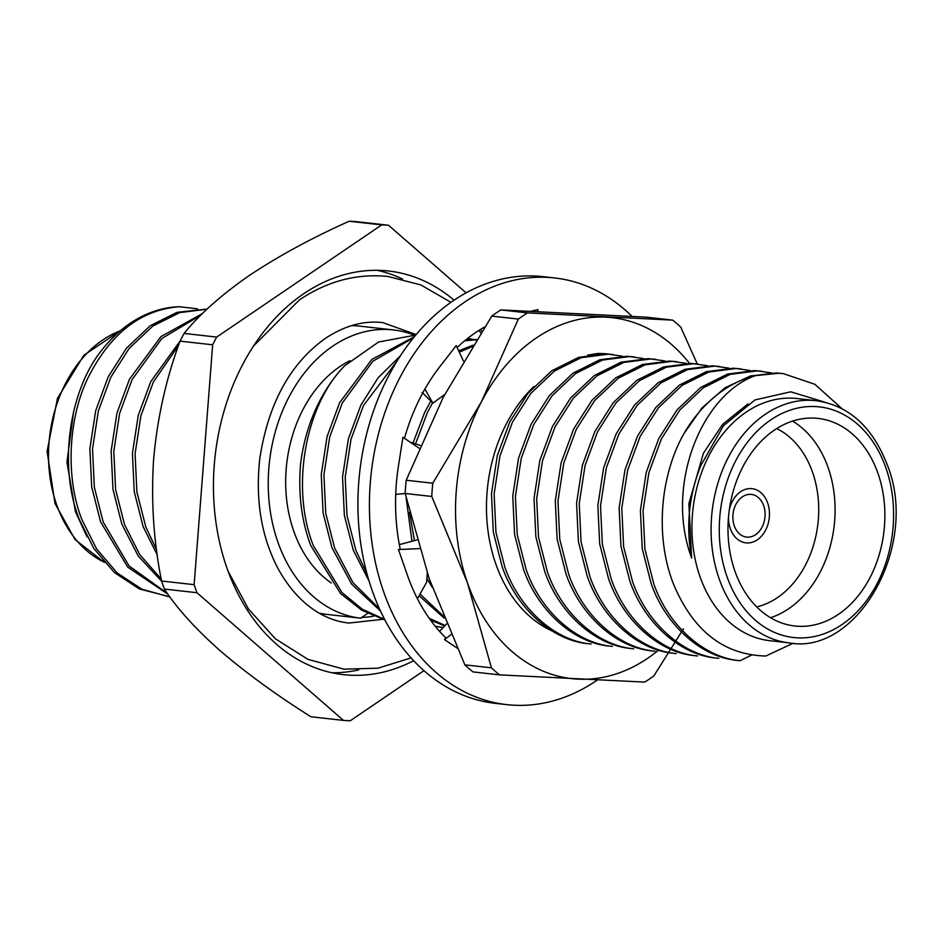 <?xml version="1.0" encoding="UTF-8"?>
<svg xmlns="http://www.w3.org/2000/svg" width="942" height="942" viewBox="0 0 942 942"><rect width="100%" height="100%" fill="white"/><g stroke="black" fill="none" stroke-linecap="round" stroke-linejoin="round"><path stroke-width="1.41" d="M734.265 525.766A21.466 16.049 96.4 0 0 746.594 537.093A21.466 16.049 96.4 0 0 761.831 527.567A21.466 16.049 96.4 0 0 763.703 505.76A21.466 16.049 96.4 0 0 751.375 494.42A21.466 16.049 96.4 0 0 736.138 503.958A21.466 16.049 96.4 0 0 734.265 525.766M767.683 503.052A27.271 20.383 96.4 0 0 752.022 488.663A27.271 20.383 96.4 0 0 729.261 510.093A27.271 20.383 96.4 0 1 752.022 488.663A27.271 20.383 96.4 0 1 767.683 503.052A27.271 20.383 96.4 0 1 765.293 530.758A27.271 20.383 96.4 0 1 745.946 542.863A27.271 20.383 96.4 0 0 765.293 530.758A27.271 20.383 96.4 0 0 767.683 503.052M728.496 516.923A27.271 20.383 96.4 0 0 730.286 528.474A27.271 20.383 96.4 0 0 745.946 542.863A27.271 20.383 96.4 0 1 730.286 528.474A27.271 20.383 96.4 0 1 728.496 516.923M350.224 617.022A145.056 108.436 96.4 0 1 349.835 616.975A145.056 108.436 96.4 0 1 349.447 616.928L360.645 618.188A145.056 108.436 -83.6 0 1 277.749 541.685A145.056 108.436 -83.6 0 1 290.407 394.321A145.056 108.436 -83.6 0 1 393.356 329.935A145.056 108.436 -83.6 0 1 413.938 335.011M393.356 329.935L359.173 326.097A145.056 108.436 96.4 0 0 351.637 325.602M331.348 583.004A121.848 91.08 -83.6 0 1 293.657 530.864A121.848 91.08 -83.6 0 1 349.988 360.668M384.654 619.436L362.258 609.191L342.052 592.612L313.356 545.677C290.489 487.932 305.008 405.531 344.631 365.814A145.056 108.436 96.4 0 0 300.486 464.995C298.202 494.279 301.605 521.079 310.695 545.383L340.592 593.554L361.681 610.169L384.925 619.977M344.631 365.814L378.543 342.017L415.728 335.081M699.918 576.41A121.848 91.08 -83.6 0 1 710.551 452.619A121.848 91.08 -83.6 0 1 797.026 398.537L816.172 400.68A121.848 91.08 -83.6 0 0 729.697 454.762A121.848 91.08 -83.6 0 0 719.064 578.553A121.848 91.08 -83.6 0 0 789.019 642.856L769.873 640.713A121.848 91.08 -83.6 0 1 699.918 576.41M825.133 402.281L790.727 391.801L755.001 399.926L723.491 425.713L700.907 465.395C688.837 495.492 685.752 526.39 691.652 558.064C664.416 485.495 701.802 394.333 755.484 375.634L778.575 373.267L783.426 373.656L814.854 384.301L842.077 408.757M793.211 643.198L765.846 656.021C723.962 654.961 693.182 630.999 673.495 584.111C655.338 537.964 659.471 477.618 683.609 434.121A145.056 108.436 -83.6 0 1 755.484 375.634M762.16 371.278L754.636 370.583L727.542 374.068L700.718 387.456L677.051 409.864L658.741 438.595L646.236 472.378L640.407 510.34L642.232 548.691L651.134 583.545C665.488 625.017 701.401 657.398 737.421 660.424L740.082 660.719C704.063 657.693 668.137 625.311 653.783 583.84L644.893 548.986L643.068 510.646L648.897 472.672L661.402 438.89L679.712 410.159L703.38 387.751L730.191 374.363L757.297 370.889L771.404 372.891M740.883 368.887L733.359 368.204L706.264 371.678L679.441 385.066L655.773 407.486L637.463 436.205L624.958 469.999L619.129 507.962L620.955 546.301L629.857 581.155C644.21 622.627 680.124 655.02 716.144 658.046L718.805 658.34C682.785 655.314 646.86 622.921 632.506 581.461L623.616 546.607L621.791 508.256L627.619 470.293L640.124 436.499L658.434 407.78L682.102 385.372L708.914 371.984L736.02 368.499L750.126 370.5M719.606 366.509L712.081 365.814L684.987 369.299L658.164 382.688L634.496 405.095L616.186 433.815L603.681 467.609L597.852 505.571L599.677 543.923L608.579 578.777C622.933 620.248 658.858 652.629 694.866 655.656L697.527 655.95C661.508 652.924 625.582 620.543 611.228 579.071L602.338 544.217L600.513 505.866L606.342 467.903L618.847 434.121L637.157 405.39L660.825 382.982L687.636 369.594L714.742 366.12L728.849 368.122M698.328 364.118L690.804 363.435L663.71 366.909L636.886 380.297L613.218 402.705L594.908 431.436L582.403 465.218L576.575 503.193L578.4 541.532L587.302 576.386C601.655 617.858 637.581 650.239 673.589 653.265L676.25 653.571C640.23 650.545 604.305 618.152 589.951 576.681L581.061 541.827L579.236 503.487L585.064 465.525L597.569 431.73L615.88 403.011L639.547 380.603L666.371 367.203L693.465 363.73L707.572 365.732M677.051 361.728L669.527 361.045L642.432 364.519L615.609 377.919L591.941 400.326L573.631 429.046L561.126 462.84L555.297 500.803L557.122 539.154L566.024 574.008C580.378 615.467 616.303 647.861 652.311 650.887L654.973 651.181C618.953 648.155 583.039 615.774 568.685 574.302L559.784 539.448L557.958 501.097L563.787 463.134L576.292 429.352L594.602 400.621L618.27 378.213L645.093 364.825L672.188 361.339L686.294 363.353M655.773 359.349L648.249 358.667L621.155 362.14L594.331 375.528L570.664 397.936L552.353 426.667L539.848 460.45L534.032 498.412L535.845 536.763L544.747 571.617C559.101 613.089 595.026 645.47 631.034 648.496L633.695 648.803C597.675 645.776 561.762 613.383 547.408 571.912L538.506 537.058L536.681 498.718L542.51 460.756L555.015 426.962L573.325 398.242L596.992 375.823L623.816 362.435L650.91 358.961L665.017 360.963M634.496 356.959L626.983 356.276L599.877 359.75L573.066 373.15L549.386 395.558L531.076 424.277L518.571 458.071L512.754 496.034L514.567 534.373L523.469 569.227C537.823 610.699 573.749 643.092 609.757 646.118L612.418 646.412C576.41 643.386 540.484 611.005 526.131 569.533L517.229 534.679L515.404 496.328L521.232 458.365L533.737 424.571L552.047 395.852L575.715 373.444L602.539 360.056L629.633 356.571L643.739 358.584M613.218 354.581L605.706 353.886L578.6 357.371L551.788 370.759L528.109 393.167L509.799 421.898L497.294 455.681L491.477 493.643L493.29 531.995L502.192 566.848C516.546 608.32 552.471 640.701 588.479 643.727L591.14 644.022C555.132 640.996 519.207 608.614 504.853 567.143L495.951 532.289L494.126 493.949L499.955 455.975L512.46 422.193L530.77 393.462L554.438 371.054L581.261 357.666L608.355 354.192L622.462 356.194M414.339 540.202L409.57 512.283M415.54 443.87L427.35 412.655L432.625 402.835M411.937 540.908L406.132 497.753M413.02 443.046L424.689 412.349L431.036 400.727M428.798 577.517L427.185 574.467M432.307 587.396L426.891 578.565M459.296 352.202L472.166 346.621M458.672 350.86L473.049 345.196M443.388 616.103L420.038 594.002M444.212 618.129L419.049 595.756M464.736 340.768L476.417 339.791M465.701 339.98L476.593 339.52M445.119 625.512L429.163 618.199M444.706 625.947L430.518 620.095M367.039 574.008L355.911 550.446L347.009 515.592L345.196 477.253L351.013 439.278L363.518 405.496L397.135 360.927M467.738 338.355L473.52 339.497M369.111 581.167L353.25 550.152L344.348 515.298L342.535 476.946L348.363 438.984L360.857 405.201L378.131 377.766L400.326 355.899M435.392 626.442L442.198 627.337L435.216 626.218M379.544 608.944L352.967 582.603L334.634 548.067L325.732 513.213L323.918 474.862L329.735 436.9L342.24 403.105L372.867 361.222L413.408 337.895M380.509 611.052L351.707 584.181L331.973 547.761L323.071 512.907L321.257 474.568L327.086 436.605L339.579 402.811L371.807 359.467L414.398 336.683M734.831 570.876A104.444 78.068 96.4 0 0 794.789 625.994A104.444 78.068 96.4 0 0 868.924 579.636A104.444 78.068 96.4 0 0 878.026 473.52A104.444 78.068 96.4 0 0 818.068 418.413A104.444 78.068 96.4 0 0 743.944 464.771A104.444 78.068 96.4 0 0 734.831 570.876M792.552 421.109A104.444 78.068 -83.6 0 1 828.242 467.938A104.444 78.068 -83.6 0 1 770.521 617.716M756.709 606.907A92.834 69.402 96.4 0 0 812.628 472.495A92.834 69.402 96.4 0 0 776.703 428.586M454.068 300.192A203.072 151.803 96.4 0 0 388.622 271.013A203.072 151.803 96.4 0 0 244.484 361.151A203.072 151.803 96.4 0 0 226.763 567.473A203.072 151.803 96.4 0 0 343.371 674.637A203.072 151.803 96.4 0 0 413.656 660.672M331.949 672.765A203.072 151.803 96.4 0 0 358.667 669.915M423.971 670.657L350.283 720.748A248.641 185.88 -83.6 0 1 343.465 720.406L196.96 592.718A248.641 185.88 -83.6 0 1 195.524 588.715A248.641 185.88 -83.6 0 1 194.146 584.664L212.656 344.796A248.641 185.88 -83.6 0 1 216.684 337.083L381.698 224.903A248.641 185.88 -83.6 0 1 388.528 225.244L466.113 292.856M194.146 584.664L161.565 581.014A248.641 185.88 96.4 0 0 162.942 585.064A248.641 185.88 96.4 0 0 164.367 589.068L196.96 592.718M87.041 536.881L75.407 511.518L66.941 462.181L73.606 411.524M197.537 308.835L179.486 306.727A145.056 108.436 96.4 0 0 102.183 349.647C68.907 390.271 58.216 466.702 79.305 519.442L93.882 548.55L114.429 572.583L139.286 588.927L169.819 596.792M178.556 345.443L153.405 381.946L140.911 415.728L135.083 453.691L136.896 492.042L145.798 526.896L156.584 549.857M180.252 340.804L150.744 381.64L138.25 415.434L132.422 453.396L134.247 491.748L143.137 526.602L157.302 555.062M201.011 315.005L161.753 338.602L132.127 379.555L119.634 413.35L113.805 451.312L115.619 489.652L124.521 524.506L139.699 554.52L161.2 579.012M202.459 313.568L160.894 336.635L129.466 379.261L116.973 413.043L111.144 451.006L112.969 489.357L121.859 524.211L138.239 555.992L161.659 581.285M207.005 309.176L179.651 312.65L152.84 326.038L129.16 348.446L110.85 377.165L98.357 410.959L92.528 448.922L94.341 487.273L103.243 522.127L129.066 565.954L167.37 593.389M207.122 309.07L176.99 312.344L150.178 325.744L126.511 348.151L108.189 376.871L95.695 410.665L89.867 448.627L91.692 486.967L100.582 521.821L127.735 567.119L168.053 594.331M179.486 306.727C141.795 309.6 111.827 332.291 89.572 374.786C68.224 415.375 64.974 477.241 81.966 519.737L96.543 548.845L117.091 572.877L141.948 589.233L168.653 596.663M167.335 596.51L169.76 596.71M481.821 331.29A203.072 151.803 96.4 0 0 480.526 329.417M212.656 344.796L180.075 341.145A248.641 185.88 96.4 0 1 184.102 333.433L216.684 337.083M164.367 589.068C176.884 608.273 195.571 628.915 220.416 650.981C246.415 673.212 276.571 695.137 310.884 716.756L343.465 720.406M381.698 224.903L349.117 221.252A248.641 185.88 96.4 0 1 355.946 221.594L388.528 225.244M184.102 333.433C199.645 314.192 221.417 294.858 249.406 275.417C278.62 255.989 311.861 237.937 349.117 221.252M161.565 581.014C153.617 541.473 150.967 500.861 153.617 459.154C157.373 417.636 166.192 378.307 180.075 341.145M402.493 279.009A203.072 151.803 96.4 0 0 377.059 270.307M319.397 613.207A145.056 108.436 96.4 0 0 326.85 614.396L349.835 616.975M691.652 558.064L688.873 503.723L703.391 453.279L722.644 424.324L747.983 403.906M683.609 434.121L702.002 407.921L724.916 387.845L750.362 375.988L775.914 372.973L780.753 373.362M751.551 655.079L740.082 660.719M361.763 617.434A145.056 108.436 96.4 0 0 373.633 616.162M360.645 618.188L367.651 613.43M632.035 316.347A214.682 160.481 96.4 0 0 554.591 277.949A214.682 160.481 96.4 0 0 464.771 302.017A214.682 160.481 96.4 0 0 370.901 534.102A214.682 160.481 96.4 0 0 506.761 704.628A214.682 160.481 96.4 0 0 596.592 680.56A214.682 160.481 96.4 0 0 597.299 680.077M554.591 277.949L543.11 276.654A214.682 160.481 96.4 0 0 453.279 300.722A214.682 160.481 96.4 0 0 359.408 532.819A214.682 160.481 96.4 0 0 495.268 703.344L506.761 704.628M484.577 327.027A179.863 134.459 96.4 0 0 475.451 332.703A179.863 134.459 96.4 0 0 457.106 347.527M419.131 448.215L402.94 437.253L398.902 463.123A179.863 134.459 96.4 0 0 398.454 465.901A179.863 134.459 96.4 0 0 400.256 549.351L398.454 549.539L406.52 572.63A179.863 134.459 96.4 0 0 407.368 575.115A179.863 134.459 96.4 0 0 445.919 638.017L444.471 639.571L457.141 648.12M463.44 361.045L456.211 345.608L441.621 364.377A179.863 134.459 96.4 0 0 440.055 366.379A179.863 134.459 96.4 0 0 404.471 438.289M531.111 311.166L537.929 309.612L537.894 311.472M422.11 392.367L432.861 403.152L424.936 389.011M432.861 403.152L444.695 394.51M420.309 445.495L410.064 442.081M405.178 493.526L395.722 494.373M416.941 539.978L399.326 544.617M419.461 548.597L398.454 549.539M427.279 573.066L426.632 582.297L417.412 598.676M446.626 623.934L439.573 631.352M451.147 634.555L444.471 639.571M689.509 363.377A181.606 135.766 96.4 0 0 605.918 317.171A181.606 135.766 96.4 0 0 481.409 401.81A181.606 135.766 96.4 0 0 467.444 582.804A181.606 135.766 96.4 0 0 577.988 679.147A181.606 135.766 96.4 0 0 647.719 658.27A181.606 135.766 96.4 0 0 658.54 650.133M499.507 674.872L472.919 671.893A205.98 153.982 96.4 0 1 464.842 664.84L491.43 667.831A205.98 153.982 96.4 0 0 499.507 674.872L644.752 682.102A205.98 153.982 96.4 0 0 649.344 679.1A205.98 153.982 96.4 0 0 653.866 675.909L683.421 628.844M522.857 315.9A205.98 153.982 96.4 0 0 518.347 319.091L491.759 316.112A205.98 153.982 96.4 0 1 496.269 312.921A205.98 153.982 96.4 0 1 500.861 309.918L527.449 312.897A205.98 153.982 96.4 0 0 522.857 315.9M552.165 631.022A140.429 104.974 -83.6 0 1 486.967 520.82A140.429 104.974 -83.6 0 1 534.02 386.385M587.631 355.146L597.675 353.509A145.056 108.436 96.4 0 1 608.12 354.004A145.056 108.436 96.4 0 1 609.356 354.157M609.168 354.133L607.943 353.992M697.28 364.001L680.772 327.18A205.98 153.982 96.4 0 0 672.694 320.127L646.106 317.148L500.861 309.918M406.19 480.243L432.778 483.222A205.98 153.982 96.4 0 0 431.754 496.458L405.166 493.478A205.98 153.982 96.4 0 1 406.19 480.243L443.117 397.524L491.759 316.112M527.449 312.897L672.694 320.127M432.778 483.222L481.409 401.81L518.347 319.091M464.842 664.84L429.152 578.506L405.166 493.478M491.43 667.831L467.444 582.804L431.754 496.458M120.352 330.783A121.848 91.08 96.4 0 0 56.496 504.288A121.848 91.08 96.4 0 0 104.138 562.15M885.986 468.115A116.043 86.746 96.4 0 0 770.803 419.885A116.043 86.746 96.4 0 0 726.871 576.28A116.043 86.746 96.4 0 0 842.054 624.511A116.043 86.746 96.4 0 0 885.986 468.115M104.362 562.398L75.148 539.672L54.989 503.487L47.1 451.371L57.438 398.419L83.873 355.264L120.941 330.289M789.019 642.856C856.702 655.809 919.498 546.372 887.635 465.784C872.834 427.115 849.013 405.413 816.172 400.68M783.426 373.656L780.777 373.362M382.605 619.33L349.152 623.039C326.191 620.931 298.131 605.694 277.537 567.673C261.134 535.786 255.247 499.248 259.851 458.095C268.399 403.294 290.277 363.353 325.508 338.296C344.772 325.602 363.871 320.374 382.829 322.611L416.152 334.575M411.101 657.905L377.919 668.196L343.983 669.173L307.916 659.353L275.429 638.817L248.417 608.944L228.235 571.558M253.516 346.044L299.415 299.897C327.345 281.128 356.877 273.321 388.01 276.477L420.886 284.943L450.959 302.335M478.948 330.418L480.809 332.879"/></g></svg>
